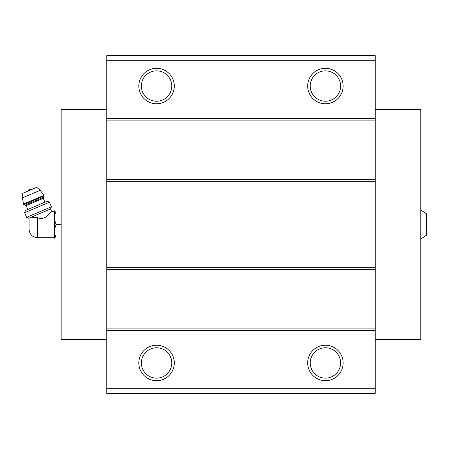<?xml version="1.0" encoding="UTF-8"?>
<svg xmlns="http://www.w3.org/2000/svg" width="449" height="449" viewBox="0 0 449 449"><rect width="100%" height="100%" fill="white"/><g stroke="black" fill="none" stroke-linecap="round" stroke-linejoin="round"><path stroke-width="0.67" d="M420.808 209.98L426.55 213.864L426.55 235.136L420.808 239.02M37.525 237.757L37.525 217.552C45.82 221.66 51.708 210.328 51.489 211.243C51.719 210.328 45.798 221.666 37.525 217.552L31.161 217.226L28.781 218.236L29.106 219.011L29.078 229.31C29.583 234.44 32.395 237.252 37.525 237.757L54.408 237.757L54.913 238.481L54.913 238.009L56.046 238.009L54.913 238.009M30.201 217.636C28.669 219.28 28.669 219.28 30.201 217.636M31.161 217.226L50.541 209.004L51.489 211.243L54.408 211.243L54.408 237.757M375.218 60.716L106.75 60.716L106.75 55.654L375.218 55.654L375.218 393.346L106.75 393.346L106.75 388.284L375.218 388.284M156.561 68.315A17.73 17.73 0 0 1 171.916 94.907A17.73 17.73 0 0 1 141.205 94.907A17.73 17.73 0 0 1 156.561 68.315M325.407 68.315A17.73 17.73 0 0 1 340.763 94.907A17.73 17.73 0 0 1 310.057 94.907A17.73 17.73 0 0 1 325.407 68.315M106.75 60.716L106.75 388.284M375.218 118.463L106.75 118.463M375.218 120.085L106.75 120.085M375.218 179.656L106.75 179.656M375.218 181.273L106.75 181.273M375.218 267.727L106.75 267.727M375.218 269.344L106.75 269.344M375.218 328.915L106.75 328.915M375.218 330.537L106.75 330.537M325.407 345.225A17.73 17.73 0 0 1 340.763 371.823A17.73 17.73 0 0 1 310.057 371.823A17.73 17.73 0 0 1 325.407 345.225M156.561 345.225A17.73 17.73 0 0 1 171.916 371.823A17.73 17.73 0 0 1 141.205 371.823A17.73 17.73 0 0 1 156.561 345.225M375.218 109.685L420.808 109.685L420.808 339.315L375.218 339.315M420.808 334.926L375.218 334.926M420.808 114.074L375.218 114.074M106.75 109.685L61.159 109.685L61.159 334.926L106.75 334.926M61.159 334.926L61.159 339.315L106.75 339.315M61.159 114.074L106.75 114.074M156.561 347.762A15.199 15.199 0 0 1 169.722 370.554A15.199 15.199 0 0 1 143.399 370.554A15.199 15.199 0 0 1 156.561 347.762M325.407 347.762A15.199 15.199 0 0 1 338.568 370.554A15.199 15.199 0 0 1 312.251 370.554A15.199 15.199 0 0 1 325.407 347.762M325.407 70.847A15.199 15.199 0 0 1 338.568 93.645A15.199 15.199 0 0 1 312.251 93.645A15.199 15.199 0 0 1 325.407 70.847M156.561 70.847A15.199 15.199 0 0 1 169.722 93.645A15.199 15.199 0 0 1 143.399 93.645A15.199 15.199 0 0 1 156.561 70.847M54.408 211.243L54.913 210.519L54.913 210.991L56.046 210.991L54.913 214.633L54.913 220.857L56.046 224.5L54.913 228.143L54.913 234.367L56.046 238.009L61.159 238.009M56.046 224.5L61.159 224.5M54.913 214.633L56.046 210.991L61.159 210.991M56.046 210.991L54.913 210.991M27.709 191.179A3.379 3.379 0 0 1 29.432 189.529L31.817 189.433M44.243 195.899L40.258 190.275L36.756 187.34L22.77 193.278L22.45 197.829L23.488 204.054L23.73 204.609L25.054 205.142L43.705 197.229L44.243 195.899L23.73 204.609M44.911 202.218L43.261 198.335L43.705 197.229M49.48 202.179L47.24 201.231L25.481 210.469L24.611 212.736L26.564 217.344L28.192 216.654L51.433 206.787L49.48 202.179L24.611 212.736M40.258 190.275L22.45 197.829M44.008 195.343L23.488 204.054M43.261 198.335L26.16 205.591L25.054 205.142M26.16 205.591L27.81 209.475M50.541 209.004L51.433 206.787M28.781 218.236L26.564 217.344"/></g></svg>
